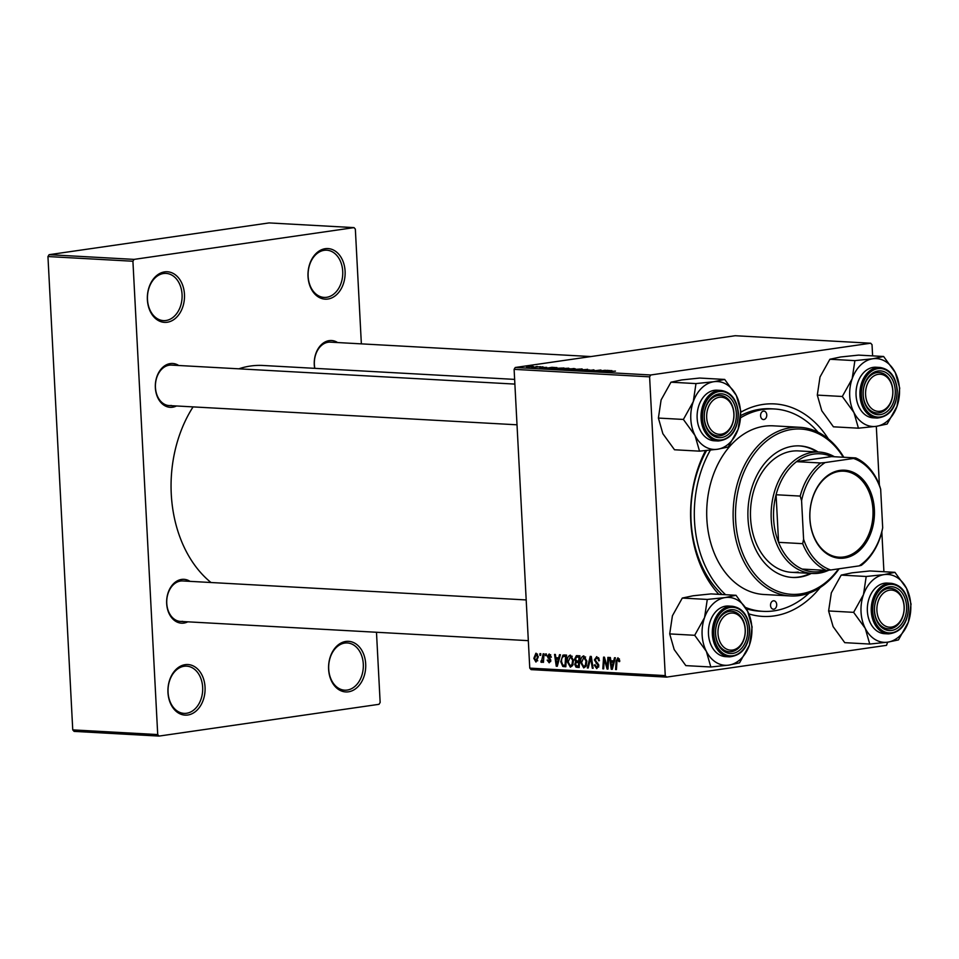 <?xml version="1.0" encoding="UTF-8"?>
<svg xmlns="http://www.w3.org/2000/svg" width="959" height="959" viewBox="0 0 959 959"><rect width="100%" height="100%" fill="white"/><g stroke="black" fill="none" stroke-linecap="round" stroke-linejoin="round"><path stroke-width="1.44" d="M348.465 691.811A25.342 18.557 -86.8 0 1 328.613 669.31A25.342 18.557 -86.8 0 1 345.827 641.451A25.342 18.557 -86.8 0 1 365.691 663.952A25.342 18.557 -86.8 0 1 348.465 691.811M344.772 643.069A23.651 17.322 93.2 0 0 328.661 667.344A23.651 17.322 93.2 0 0 344.701 690.18A23.651 17.322 93.2 0 0 347.23 690.06A23.651 17.322 93.2 0 0 363.341 665.798A23.651 17.322 93.2 0 0 347.302 642.95A23.651 17.322 93.2 0 0 344.772 643.069M187.82 715.006A25.342 18.557 -86.8 0 1 167.969 692.506A25.342 18.557 -86.8 0 1 185.183 664.659A25.342 18.557 -86.8 0 1 205.046 687.159A25.342 18.557 -86.8 0 1 187.82 715.006M184.128 666.265A23.651 17.322 93.2 0 0 168.017 690.54A23.651 17.322 93.2 0 0 184.056 713.376A23.651 17.322 93.2 0 0 186.585 713.268A23.651 17.322 93.2 0 0 202.697 688.994A23.651 17.322 93.2 0 0 186.669 666.157A23.651 17.322 93.2 0 0 184.128 666.265M167.238 322.248A25.342 18.557 -86.8 0 1 147.386 299.747A25.342 18.557 -86.8 0 1 164.6 271.888A25.342 18.557 -86.8 0 1 184.464 294.389A25.342 18.557 -86.8 0 1 167.238 322.248M163.545 273.507A23.651 17.322 93.2 0 0 147.434 297.781A23.651 17.322 93.2 0 0 163.474 320.618A23.651 17.322 93.2 0 0 166.003 320.498A23.651 17.322 93.2 0 0 182.114 296.235A23.651 17.322 93.2 0 0 166.075 273.399A23.651 17.322 93.2 0 0 163.545 273.507M327.882 299.04A25.342 18.557 -86.8 0 1 308.031 276.54A25.342 18.557 -86.8 0 1 325.245 248.693A25.342 18.557 -86.8 0 1 345.096 271.193A25.342 18.557 -86.8 0 1 327.882 299.04M324.19 250.311A23.651 17.322 93.2 0 0 308.079 274.574A23.651 17.322 93.2 0 0 324.106 297.41A23.651 17.322 93.2 0 0 326.647 297.302A23.651 17.322 93.2 0 0 342.759 273.027A23.651 17.322 93.2 0 0 326.719 250.191A23.651 17.322 93.2 0 0 324.19 250.311M314.684 368.34A21.961 16.087 -86.8 0 1 329.189 340.625A21.961 16.087 -86.8 0 1 337.628 342.555M590.972 356.556L330.304 342.147A20.271 14.853 93.2 0 0 328.134 342.243A20.271 14.853 93.2 0 0 314.84 368.34M176.48 405.981A21.961 16.087 -86.8 0 1 172.572 407.215A21.961 16.087 -86.8 0 1 155.358 387.724A21.961 16.087 -86.8 0 1 170.282 363.581A21.961 16.087 -86.8 0 1 178.722 365.499M514.887 384.091L171.397 365.091A20.271 14.853 93.2 0 0 169.216 365.199A20.271 14.853 93.2 0 0 155.406 385.998A20.271 14.853 93.2 0 0 169.156 405.573A20.271 14.853 93.2 0 0 171.325 405.477M187.796 621.828A21.961 16.087 -86.8 0 1 183.876 623.074A21.961 16.087 -86.8 0 1 166.674 603.571A21.961 16.087 -86.8 0 1 181.587 579.428A21.961 16.087 -86.8 0 1 190.026 581.358M526.191 599.938L182.701 580.95A20.271 14.853 93.2 0 0 180.532 581.046A20.271 14.853 93.2 0 0 166.722 601.844A20.271 14.853 93.2 0 0 180.472 621.42A20.271 14.853 93.2 0 0 182.642 621.324M820.185 587.519A106.413 77.943 -86.8 0 1 774.189 615.906A106.413 77.943 -86.8 0 1 748.859 613.904M718.83 594.34A106.413 77.943 -86.8 0 1 705.536 450.622M740.839 412.178A106.413 77.943 -86.8 0 1 763.1 404.422A106.413 77.943 -86.8 0 1 828.396 438.958M818.075 432.221A101.342 74.239 93.2 0 0 774.237 408.966L770.796 408.774A101.342 74.239 93.2 0 0 759.924 409.265A101.342 74.239 93.2 0 0 740.768 415.547M706.579 450.526A101.342 74.239 93.2 0 0 722.139 594.52M746.222 608.737A101.342 74.239 93.2 0 0 759.6 611.171L763.052 611.351A101.342 74.239 93.2 0 0 773.925 610.871A101.342 74.239 93.2 0 0 809.18 593.07M514.635 379.392L262.97 365.475A116.554 85.363 93.2 0 0 250.467 366.038A116.554 85.363 93.2 0 0 238.815 368.819M541.595 661.015L543.154 653.798L544.005 653.846L543.465 662.333L542.614 662.285L542.734 660.535L541.487 662.381L540.9 662.034L541.164 660.715L541.751 660.991M545.575 653.93L546.414 653.978L546.318 655.644L545.467 655.596L545.575 653.93M564.18 654.961L566.553 655.093L565.81 666.769L562.777 666.445L560.763 661.686L562.897 655.165L564.3 654.961M570.473 655.153L573.494 660.391L572.667 665.522L570.377 667.164L567.32 661.782C567.117 658.054 568.16 655.836 570.473 655.153L570.114 655.165M583.827 655.896L586.86 661.123L586.021 666.265L583.731 667.908L580.686 662.525C580.471 658.785 581.526 656.579 583.827 655.896L583.48 655.908M596.726 667.26L598.02 665.666L594.388 659.924L596.726 656.603L599.423 660.715L598.596 660.811L598.296 659.073L596.402 657.994L598.632 657.67L596.75 657.97L595.215 659.852L598.848 665.63L596.762 668.627L594.244 665.09L595.059 664.755L596.726 667.26L598.74 666.996M619.706 660.463L619.694 661.53L618.867 661.638L617.8 659.157L619.406 658.929L617.944 659.145L616.961 661.302L616.433 669.562L615.594 669.514L616.134 660.955L617.932 657.778L619.706 660.463M872.618 355.873L872.031 344.713L870.7 343.214L735.217 335.722L515.259 367.489L650.753 374.981L649.603 376.839L514.108 369.347L529.764 668.123L665.258 675.604L666.577 677.114L531.094 669.622L529.764 668.123M649.603 376.839L665.258 675.604M614.503 657.742L615.414 657.79L612.298 669.334L611.279 669.274L609.552 657.466L610.392 657.514L610.835 660.727L613.688 660.895L614.503 657.742M607.886 657.371L608.725 657.418L607.97 669.094L607.083 669.046L604.266 658.953L603.667 668.855L602.815 668.807L603.571 657.131L604.446 657.179L607.287 667.272L607.886 657.371M590.217 656.4L591.283 656.459L593.13 668.279L592.29 668.231L590.708 658.102L588.215 668.003L587.316 667.955L590.217 656.4M576.695 655.644L579.919 655.824L579.176 667.5L575.987 667.128L574.741 664.407L575.7 661.602L574.573 659.181L576.371 655.668M559.493 654.697L560.404 654.745L557.287 666.289L556.268 666.241L554.542 654.422L555.381 654.47L555.824 657.694L558.677 657.85L559.493 654.697M549.171 661.734L549.867 659.912L547.361 656.34L549.207 653.978L551.365 657.143L550.538 657.251L548.98 655.057L550.706 654.805L548.2 656.292L550.814 660.463L549.183 662.801L547.145 660.104L547.973 659.996L549.171 661.734L550.718 661.53L549.459 661.698M539.941 653.618L540.768 653.666L540.684 655.333L539.833 655.285L539.941 653.618M536.165 653.259L538.335 656.771L535.973 662.07L533.839 658.389L535.901 653.271M887.614 642.182L886.536 645.335L666.577 677.114M876.31 426.323L879.379 484.966M881.836 531.945L883.922 571.732M540.564 366.674L531.682 367.417L540.564 366.817M542.974 366.806L541.547 366.973L542.986 366.949M551.029 368.951L563.964 367.968L550.706 368.831M568.016 368.688L567.992 368.16C569.478 368.316 569.155 368.556 567.009 368.855L558.39 369.407C556.855 369.251 557.215 369.011 559.469 368.7L568.975 368.352M558.39 369.407L557.395 369.215M581.382 369.431L581.358 368.903C582.844 369.059 582.509 369.287 580.375 369.599L571.756 370.15C570.221 369.982 570.581 369.754 572.823 369.431L582.341 369.095M571.756 370.15L570.749 369.946M594.28 370.102L585.134 370.342L593.813 370.174M593.945 370.162L593.189 369.754M590.276 370.426L589.329 370.654M588.358 370.282L589.186 369.85L589.234 370.677M615.187 371.157L603.726 371.888L615.474 371.109M870.7 343.214L650.753 374.981M611.914 370.618L599.411 371.648L606.963 370.342L611.914 370.737M605.285 370.246L596.102 371.469L600.262 370.234L590.96 371.181L600.969 370.006L596.834 371.241L605.297 370.39M587.615 369.275L581.262 370.654L586.788 369.479L575.46 370.33L587.627 369.515M574.105 368.52L564.288 369.683L574.105 368.724M564.288 369.683L565.163 369.754M568.363 369.215L569.119 369.239M556.903 367.573L544.4 368.616L551.952 367.297L556.903 367.705M546.594 367.405L539.737 367.525L546.75 367.381M537.34 366.494L535.913 366.662L537.352 366.638M533.707 366.65L527.198 366.686L533.168 366.746M526.515 367.177L527.21 366.877M361.363 343.861L355.345 229.117L354.027 227.619L269.059 222.92L49.101 254.686L134.068 259.386L132.917 261.244L47.95 256.544L72.752 729.883L157.72 734.57L159.05 736.08L74.083 731.381L72.752 729.883M132.917 261.244L157.72 734.57M376.479 632.257L380.148 702.456L379.009 704.314L159.05 736.08M354.027 227.619L134.068 259.386M193.071 406.892A116.554 85.363 93.2 0 0 210.992 582.509M47.95 256.544L49.101 254.686M514.108 369.347L515.259 367.489M603.415 371.337L607.095 371.025L603.427 371.457M575.448 369.958L580.279 369.047L573.566 369.491L572.787 370.006L575.46 370.09M579.584 369.706L580.279 369.047M572.799 370.174L573.566 369.491M567.632 369.694L570.749 369.323L566.002 369.383L567.644 369.838M571.924 369.191L575.304 368.795L569.91 368.831L571.936 369.335M562.094 369.215L566.925 368.304L560.2 368.759L559.433 369.263L562.094 369.347M566.23 368.963L566.925 368.304M559.433 369.431L560.2 368.759M548.404 368.292L552.084 367.98L548.416 368.412M554.278 368.951L561.938 368.052L553.475 368.412L552.156 368.807L554.278 369.095M542.974 367.776L542.938 367.141M528.025 366.734L532.892 366.386L527.342 367.201M532.245 366.865L532.892 366.386M612.345 669.118L611.279 669.274M614.611 660.763L613.688 660.895M612.369 665.666L613.304 662.237L611.027 662.118L611.83 668.027L612.369 665.666L613.328 665.522M614.251 662.106L613.304 662.237M612.681 667.908L611.83 668.027M614.371 661.626L611.027 662.118M619.694 661.518L618.867 661.638M619.706 660.499L618.891 660.619M616.445 669.394L615.594 669.514M616.997 660.835L616.134 660.955M607.982 668.914L607.083 669.046M604.937 658.845L604.266 658.953M603.679 668.687L602.815 668.807M608.09 667.152L607.287 667.272M599.423 660.703L598.596 660.811M599.399 660.319L598.584 660.439M599.171 658.941L598.296 659.073M595.071 664.971L594.244 665.09M598.848 665.546L598.02 665.666M598.644 664.455L597.649 664.599M595.215 659.804L594.388 659.924M593.106 668.111L592.29 668.231M591.523 657.982L590.708 658.102M588.263 667.812L587.316 667.955M581.514 662.405L580.686 662.525M586.464 665.162L585.326 665.33L586.021 661.027L583.623 657.275L585.601 656.987M586.836 660.907L586.021 661.027M585.613 657.011L583.839 657.263L581.526 662.693L583.683 666.529L586.045 666.217M583.683 666.529L585.326 665.33M579.224 666.661L575.987 667.128M575.568 664.287L574.741 664.407M579.584 661.039L575.7 661.602M575.412 659.061L574.573 659.181M578.409 666.085L578.649 662.453L577.282 662.381L575.951 662.789L575.58 664.407L576.982 666.014L579.272 665.966M579.5 662.333L578.649 662.453M579.524 662.058L575.951 662.789M578.733 661.087L578.984 657.143L576.599 657.071L575.412 659.253L576.958 660.991L579.584 660.967M579.835 657.023L578.984 657.143M579.859 656.711L576.599 657.071M568.148 661.662L567.32 661.782M573.11 664.419L571.96 664.587L572.655 660.283L570.257 656.531L572.235 656.244M573.482 660.164L572.655 660.283M572.259 656.268L570.485 656.519L568.16 661.962L570.329 665.798L572.691 665.486M570.329 665.798L571.96 664.587M557.347 666.085L556.268 666.241M559.6 657.718L558.677 657.85M557.359 662.621L558.294 659.193L556.016 659.073L556.819 664.983L557.359 662.621L558.318 662.489M559.241 659.061L558.294 659.193M557.67 664.863L556.819 664.983M559.361 658.581L556.016 659.073M565.858 666.002L562.777 666.445M561.59 661.566L560.763 661.686M565.906 665.234L565.055 665.354L565.618 656.412L563.784 656.376L566.493 655.98M566.481 656.28L565.618 656.412M566.493 656.064L564.551 656.352C562.346 656.531 561.363 658.354 561.602 661.806L562.777 665.031L565.055 665.354M551.365 657.131L550.538 657.251M550.814 660.487L549.986 660.607M550.706 659.792L549.867 659.912M549.063 657.742L547.865 657.922M548.2 656.22L547.361 656.34M546.33 655.476L545.467 655.596M540.696 655.165L539.833 655.285M543.477 662.166L542.614 662.285M543.585 660.403L542.734 660.535M542.195 661.842L540.9 662.034M534.666 658.27L533.839 658.389M537.555 654.134L536.213 654.326L534.678 658.437L535.949 661.003L537.747 660.763L536.261 660.955M535.949 661.003L537.508 656.855L536.057 654.338L537.555 654.122M538.335 656.735L537.508 656.855M763.46 411.135A4.22 3.093 93.2 0 0 760.583 415.463A4.22 3.093 93.2 0 0 763.436 419.551A4.22 3.093 93.2 0 0 763.891 419.527A4.22 3.093 93.2 0 0 766.768 415.187A4.22 3.093 93.2 0 0 763.903 411.111A4.22 3.093 93.2 0 0 763.46 411.135M773.398 600.802A4.22 3.093 93.2 0 0 770.521 605.129A4.22 3.093 93.2 0 0 773.386 609.217A4.22 3.093 93.2 0 0 773.829 609.193A4.22 3.093 93.2 0 0 776.706 604.853A4.22 3.093 93.2 0 0 773.853 600.778A4.22 3.093 93.2 0 0 773.398 600.802M818.087 452.001A65.871 48.25 93.2 0 0 799.842 445.911A65.871 48.25 93.2 0 0 792.769 446.223A65.871 48.25 93.2 0 0 747.888 513.844A65.871 48.25 93.2 0 0 792.566 577.462A65.871 48.25 93.2 0 0 799.638 577.15A65.871 48.25 93.2 0 0 811.374 573.422M791.99 577.426A65.871 48.25 93.2 0 0 798.487 577.078A65.871 48.25 93.2 0 0 810.223 573.362M843.261 457.239A82.762 60.621 93.2 0 0 791.894 429.44A82.762 60.621 93.2 0 0 735.649 520.437A82.762 60.621 93.2 0 0 800.513 593.933A82.762 60.621 93.2 0 0 838.574 568.855M839.137 568.771A84.452 61.855 -86.8 0 1 799.446 595.551A84.452 61.855 -86.8 0 1 790.396 595.947A84.452 61.855 -86.8 0 1 733.108 514.384A84.452 61.855 -86.8 0 1 790.66 427.702A84.452 61.855 -86.8 0 1 799.71 427.294A84.452 61.855 -86.8 0 1 843.8 457.263M799.71 427.294L773.302 425.832A84.452 61.855 93.2 0 0 764.251 426.24A84.452 61.855 93.2 0 0 706.699 512.921A84.452 61.855 93.2 0 0 763.987 594.496L790.396 595.947M774.237 408.966A101.342 74.239 93.2 0 0 763.364 409.457A101.342 74.239 93.2 0 0 740.6 417.764M798.224 572.043A60.813 44.546 -86.8 0 1 791.702 572.343A60.813 44.546 -86.8 0 1 750.453 513.616A60.813 44.546 -86.8 0 1 791.882 451.198A60.813 44.546 -86.8 0 1 798.415 450.91L819.082 452.049A60.813 44.546 -86.8 0 1 834.426 456.748M710.343 450.155A101.342 74.239 93.2 0 0 725.591 594.712M745.419 607.419A101.342 74.239 93.2 0 0 763.052 611.351M816.936 451.929A65.871 48.25 93.2 0 0 799.267 445.887M889.532 590.181A18.581 13.606 93.2 0 0 876.91 610.607A18.581 13.606 93.2 0 0 891.462 627.102A18.581 13.606 93.2 0 0 904.097 606.675A18.581 13.606 93.2 0 0 889.532 590.181M890.408 628.72A20.271 14.853 -86.8 0 1 888.238 628.816A20.271 14.853 -86.8 0 1 874.488 609.241A20.271 14.853 -86.8 0 1 888.298 588.442A20.271 14.853 -86.8 0 1 890.467 588.346A20.271 14.853 -86.8 0 1 904.217 607.922A20.271 14.853 -86.8 0 1 890.408 628.72M858.437 428.193L833.431 426.815L821.791 410.764L817.296 395.108L820.017 376.983L829.895 359.253L854.889 360.632L852.167 378.757L842.302 396.487L853.942 412.538L858.437 428.193L876.37 426.323L887.147 424.046L897.013 406.316L899.734 388.191L895.25 372.536A33.997 24.898 -86.8 0 1 899.47 388.946A33.997 24.898 -86.8 0 1 897.013 406.316A33.997 24.898 -86.8 0 1 876.37 426.323A33.997 24.898 -86.8 0 1 853.942 412.538A33.997 24.898 -86.8 0 1 852.167 378.757A33.997 24.898 -86.8 0 1 872.822 358.762L854.889 360.632M895.25 390.469A21.961 16.087 -86.8 0 1 880.326 414.612A21.961 16.087 -86.8 0 1 863.124 395.108A21.961 16.087 -86.8 0 1 878.048 370.977A21.961 16.087 -86.8 0 1 895.25 390.469M863.208 394.868A20.271 14.853 93.2 0 0 876.922 412.969A20.271 14.853 93.2 0 0 892.865 390.589A20.271 14.853 93.2 0 0 879.163 372.488A20.271 14.853 93.2 0 0 863.208 394.868M879.894 367.453L875.999 367.237A25.342 18.557 93.2 0 0 856.063 395.216A25.342 18.557 93.2 0 0 873.193 417.836L877.101 418.052A25.342 18.557 -86.8 0 1 859.959 395.432A25.342 18.557 -86.8 0 1 879.894 367.453C890.06 369.095 895.862 376.659 897.3 390.133C896.701 407.311 889.976 416.626 877.101 418.052M829.895 359.253L840.671 356.976L858.605 355.106L883.611 356.484L872.822 358.762A33.997 24.898 93.2 0 1 895.25 372.536L883.611 356.484M817.296 395.108L842.302 396.487M878.216 374.334A18.581 13.606 93.2 0 0 865.593 394.76A18.581 13.606 93.2 0 0 880.158 411.255A18.581 13.606 93.2 0 0 892.781 390.828A18.581 13.606 93.2 0 0 878.216 374.334M879.091 412.873A20.271 14.853 -86.8 0 1 876.922 412.969A20.271 14.853 -86.8 0 1 863.172 393.394A20.271 14.853 -86.8 0 1 876.982 372.583A20.271 14.853 -86.8 0 1 879.163 372.488A20.271 14.853 -86.8 0 1 892.901 392.063A20.271 14.853 -86.8 0 1 879.091 412.873M865.258 628.397A33.997 24.898 -86.8 0 1 861.038 611.986A33.997 24.898 -86.8 0 1 863.484 594.616L853.618 612.345L865.258 628.397L869.741 644.052L887.674 642.17L898.463 639.905L908.329 622.175L911.05 604.05L906.555 588.394L894.915 572.331L884.138 574.609L866.205 576.479L863.484 594.616A33.997 24.898 -86.8 0 1 884.138 574.609A33.997 24.898 -86.8 0 1 906.555 588.394A33.997 24.898 -86.8 0 1 908.329 622.175A33.997 24.898 -86.8 0 1 887.674 642.17A33.997 24.898 93.2 0 1 865.258 628.397M874.44 610.967A21.961 16.087 -86.8 0 1 889.353 586.824A21.961 16.087 -86.8 0 1 906.567 606.328A21.961 16.087 -86.8 0 1 891.642 630.459A21.961 16.087 -86.8 0 1 874.44 610.967M904.181 606.436A20.271 14.853 93.2 0 0 890.467 588.346A20.271 14.853 93.2 0 0 874.524 610.727A20.271 14.853 93.2 0 0 888.238 628.816A20.271 14.853 93.2 0 0 904.181 606.436M867.368 611.063A25.342 18.557 93.2 0 0 884.51 633.683L888.418 633.899A25.342 18.557 -86.8 0 1 871.275 611.279A25.342 18.557 -86.8 0 1 891.211 583.312L887.303 583.096A25.342 18.557 93.2 0 0 867.368 611.063M869.741 644.052L844.747 642.662L833.107 626.611L828.612 610.955L853.618 612.345M828.612 610.955L831.333 592.83L841.199 575.1L866.205 576.479M841.199 575.1L851.988 572.835L869.921 570.953L894.915 572.331M732.556 650.058A18.581 13.606 93.2 0 0 745.179 629.631A18.581 13.606 93.2 0 0 730.614 613.137A18.581 13.606 93.2 0 0 717.991 633.563A18.581 13.606 93.2 0 0 732.556 650.058M729.379 611.386A20.271 14.853 -86.8 0 1 731.561 611.291A20.271 14.853 -86.8 0 1 745.311 630.866A20.271 14.853 -86.8 0 1 731.489 651.676A20.271 14.853 -86.8 0 1 729.319 651.772A20.271 14.853 -86.8 0 1 715.57 632.197A20.271 14.853 -86.8 0 1 729.379 611.386M721.24 434.211A18.581 13.606 93.2 0 0 733.863 413.785A18.581 13.606 93.2 0 0 719.31 397.278A18.581 13.606 93.2 0 0 706.687 417.704A18.581 13.606 93.2 0 0 721.24 434.211M718.075 395.54A20.271 14.853 -86.8 0 1 720.245 395.444A20.271 14.853 -86.8 0 1 733.995 415.019A20.271 14.853 -86.8 0 1 720.185 435.818A20.271 14.853 -86.8 0 1 718.003 435.913A20.271 14.853 -86.8 0 1 704.266 416.338A20.271 14.853 -86.8 0 1 718.075 395.54M699.519 451.15L674.513 449.771L662.873 433.72L658.389 418.064L661.111 399.927L670.976 382.197L695.982 383.588L693.261 401.713L683.383 419.443L695.023 435.494L699.519 451.15L717.452 449.268L728.241 447.002L738.106 429.272L740.827 411.147L736.332 395.492A33.997 24.898 -86.8 0 1 740.552 411.902A33.997 24.898 -86.8 0 1 738.106 429.272A33.997 24.898 -86.8 0 1 717.452 449.268A33.997 24.898 -86.8 0 1 695.023 435.494A33.997 24.898 -86.8 0 1 693.261 401.713A33.997 24.898 -86.8 0 1 713.916 381.706L695.982 383.588M736.344 413.425A21.961 16.087 -86.8 0 1 721.42 437.568A21.961 16.087 -86.8 0 1 704.206 418.064A21.961 16.087 -86.8 0 1 719.13 393.921A21.961 16.087 -86.8 0 1 736.344 413.425M704.302 417.824A20.271 14.853 93.2 0 0 718.003 435.913A20.271 14.853 93.2 0 0 733.959 413.545A20.271 14.853 93.2 0 0 720.245 395.444A20.271 14.853 93.2 0 0 704.302 417.824M720.988 390.409L717.08 390.193A25.342 18.557 93.2 0 0 697.145 418.172A25.342 18.557 93.2 0 0 714.287 440.792L718.183 441.008A25.342 18.557 -86.8 0 1 701.053 418.388A25.342 18.557 -86.8 0 1 720.988 390.409C731.154 392.051 736.956 399.615 738.394 413.077C737.795 430.267 731.058 439.57 718.183 441.008M670.976 382.197L681.765 379.932L699.698 378.05L724.692 379.44L713.916 381.706A33.997 24.898 93.2 0 1 736.332 395.492L724.692 379.44M658.389 418.064L683.383 419.443M706.339 651.341A33.997 24.898 -86.8 0 1 702.12 634.93A33.997 24.898 -86.8 0 1 704.565 617.56L694.7 635.29L706.339 651.341L710.835 666.996L728.768 665.126L739.545 662.849L749.423 645.119L752.132 626.994L747.648 611.339L736.009 595.287L725.22 597.565L707.286 599.435L704.565 617.56A33.997 24.898 -86.8 0 1 725.22 597.565A33.997 24.898 -86.8 0 1 747.648 611.339A33.997 24.898 -86.8 0 1 749.423 645.119A33.997 24.898 -86.8 0 1 728.768 665.126A33.997 24.898 93.2 0 1 706.339 651.341M715.522 633.911A21.961 16.087 -86.8 0 1 730.446 609.78A21.961 16.087 -86.8 0 1 747.648 629.272A21.961 16.087 -86.8 0 1 732.736 653.415A21.961 16.087 -86.8 0 1 715.522 633.911M745.263 629.392A20.271 14.853 93.2 0 0 731.561 611.291A20.271 14.853 93.2 0 0 715.606 633.671A20.271 14.853 93.2 0 0 729.319 651.772A20.271 14.853 93.2 0 0 745.263 629.392M708.461 634.019A25.342 18.557 93.2 0 0 725.591 656.639L729.499 656.855A25.342 18.557 -86.8 0 1 712.357 634.235A25.342 18.557 -86.8 0 1 732.292 606.256L728.396 606.04A25.342 18.557 93.2 0 0 708.461 634.019M710.835 666.996L685.829 665.618L674.189 649.567L669.706 633.911L694.7 635.29M669.706 633.911L672.415 615.786L682.293 598.056L707.286 599.435M682.293 598.056L693.069 595.779L711.003 593.909L736.009 595.287M809.875 518.879A44.09 32.294 -86.8 0 1 839.832 470.413A44.09 32.294 -86.8 0 1 874.38 509.565A44.09 32.294 -86.8 0 1 844.423 558.03A44.09 32.294 -86.8 0 1 809.875 518.879M872.954 509.637A43.071 31.551 93.2 0 0 843.824 471.181A43.071 31.551 93.2 0 0 809.935 518.735A43.071 31.551 93.2 0 0 839.065 557.191A43.071 31.551 93.2 0 0 872.954 509.637M820.652 462.981L825.124 462.562A57.432 42.064 93.2 0 0 801.58 500.658L800.19 496.079A59.122 43.299 -86.8 0 1 820.652 462.981L796.533 461.651A59.122 43.299 93.2 0 1 831.573 456.592L796.533 461.651A59.122 43.299 93.2 0 0 776.083 494.748A59.122 43.299 93.2 0 0 773.625 519.071A59.122 43.299 93.2 0 0 778.576 542.338A59.122 43.299 93.2 0 0 802.168 569.071A59.122 43.299 93.2 0 0 825.795 570.185M828.888 570.161A60.813 44.546 -86.8 0 1 812.369 573.482A60.813 44.546 -86.8 0 1 771.24 519.191A60.813 44.546 -86.8 0 1 819.082 452.049M800.19 496.079L776.083 494.748L778.576 542.338L802.683 543.669L803.594 539.222A57.432 42.064 93.2 0 0 830.746 569.982L859.144 565.882A57.432 42.064 93.2 0 0 882.688 527.798L880.662 489.234A57.432 42.064 93.2 0 0 853.51 458.462L825.124 462.562M801.58 500.658L803.594 539.222M830.746 569.982L826.274 570.401A59.122 43.299 -86.8 0 1 802.683 543.669M802.168 569.071L826.274 570.401M882.688 527.798L881.777 532.245A59.122 43.299 -86.8 0 1 861.314 565.342L859.144 565.882M853.51 458.462L855.692 457.923A59.122 43.299 -86.8 0 1 879.283 484.655L880.662 489.234M831.573 456.592L855.692 457.923M606.579 664.443L605.764 664.563M605.62 661.159L604.817 661.266M608.27 664.371L607.395 664.491M597.805 663.053L596.15 663.292M592.003 661.063L591.14 661.183M579.2 667.092L577.114 667.392M565.834 666.361L563.808 666.649M550.346 658.941L549.135 659.109M543.801 657.059L542.914 657.191M896.977 390.217A24.323 17.813 93.2 0 0 877.917 368.628A24.323 17.813 93.2 0 0 861.398 395.36A24.323 17.813 93.2 0 0 880.458 416.961A24.323 17.813 93.2 0 0 896.977 390.217M872.702 611.219A24.323 17.813 93.2 0 0 891.762 632.808A24.323 17.813 93.2 0 0 908.293 606.076A24.323 17.813 93.2 0 0 889.233 584.475A24.323 17.813 93.2 0 0 872.702 611.219M738.07 413.173A24.323 17.813 93.2 0 0 719.01 391.572A24.323 17.813 93.2 0 0 702.479 418.316A24.323 17.813 93.2 0 0 721.54 439.917A24.323 17.813 93.2 0 0 738.07 413.173M713.796 634.163A24.323 17.813 93.2 0 0 732.856 655.764A24.323 17.813 93.2 0 0 749.387 629.02A24.323 17.813 93.2 0 0 730.326 607.431A24.323 17.813 93.2 0 0 713.796 634.163M576.719 662.393L579.524 661.998M888.418 633.899C901.28 632.472 908.017 623.17 908.617 605.98C907.178 592.506 901.376 584.954 891.211 583.312M180.472 621.42L528.325 640.66M517.021 424.801L169.156 405.573M729.499 656.855C742.374 655.429 749.111 646.114 749.71 628.936C748.26 615.462 742.458 607.898 732.292 606.256M812.369 573.482L791.702 572.343"/></g></svg>
